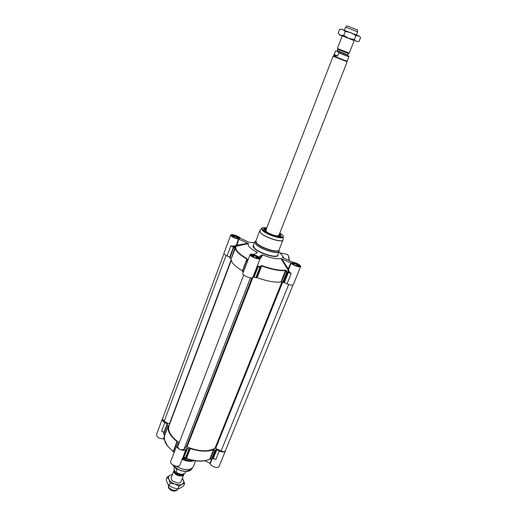 <?xml version="1.0" encoding="UTF-8"?>
<svg xmlns="http://www.w3.org/2000/svg" width="517" height="517" viewBox="0 0 517 517"><rect width="100%" height="100%" fill="white"/><g stroke="black" fill="none" stroke-linecap="round" stroke-linejoin="round"><path stroke-width="0.78" d="M171.211 477.734L171.398 479.543L172.756 481.14L177.609 483.027C179.425 483.091 180.575 482.607 181.047 481.566M172.439 474.567L170.267 475.129C168.484 476.092 168.038 477.546 168.93 479.492C170.015 481.45 171.987 482.975 174.849 484.061C177.745 485.024 180.149 485.062 182.062 484.177C183.8 483.175 184.207 481.708 183.27 479.776L182.288 478.406M182.327 478.322L184.614 483.317L182.062 484.177L179.018 486.213L174.849 484.061L170.222 483.072L168.93 479.492L167.198 477.101L170.267 475.129L172.51 474.38M167.198 477.101L166.183 479.737L167.456 483.298L169.195 485.728L173.363 487.874L177.977 488.856L180.569 487.97L183.58 485.948L184.614 483.317M170.222 483.072L169.195 485.728M179.018 486.213L177.977 488.856M341.776 29.301L359.225 36.093L355.903 35.602L350.933 32.655L345.285 31.453L342.745 29.54L341.356 29.262L339.579 29.379L338.073 33.288L340.561 35.201L339.501 34.859L342.215 35.957M354.203 40.572L342.241 35.906L337.362 48.501L349.266 53.141L354.203 40.572M354.184 40.623L340.561 35.201L343.753 35.408L348.716 38.342L354.352 39.544L356.362 41.373L359.024 41.47L360.562 37.573L359.121 35.964M345.285 31.453L343.753 35.408M355.903 35.602L354.352 39.544M169.608 424.211L164.173 421.31L162.435 418.983L223.971 253.627M179.225 442.701C170.868 436.71 167.476 431.049 169.046 425.704L231.254 260.471M293.042 284.951L225.289 450.94C224.585 451.91 223.182 451.929 221.082 451.005L215.033 448.155C208.396 452.02 199.051 451.606 187.005 446.914L186.307 446.914L183.897 449.435C180.685 450.288 178.623 449.357 177.706 446.643L243.701 274.979M337.64 55.959L334.732 55.849L334.06 54.453L335.623 50.963L337.401 51.177L338.809 52.941L337.64 55.959L334.06 54.453M335.623 50.963L333.478 55.985L347.088 61.277L348.859 56.773L338.809 52.941M333.129 56.275L347.12 61.73M344.458 30.173L345.614 27.194L346.577 27.498L357.602 31.854L356.452 34.846M345.634 27.188L346.972 25.85L357.525 29.986M183.903 474.128L183.793 474.58C182.999 477.314 175.58 475.737 174.119 472.519L173.919 470.735L174.319 470.127M175.638 468.027L176.814 470.056L176 472.144L175.437 472.124L174.733 470.942L173.983 468.428L174.5 467.077L174.132 468.021M181.926 470.993L177.725 469.352M178.203 488.817L177.732 489.605C174.429 491.182 171.353 490.31 168.51 486.988L168.445 484.875M177.344 489.922L176.775 490.381C173.867 491.77 171.159 491.001 168.658 488.074L168.283 486.394M212.771 458.463L211.686 459.083L209.695 459.258C203.685 461.784 195.943 461.507 186.456 458.424L185.887 457.933L189.384 448.989L186.934 448.381L185.823 449.551C183.845 452 175.489 448.233 176.833 445.499L178.333 443.799L176.872 442.63L177.008 441.55L173.227 451.425C166.28 445.822 163.443 440.542 164.697 435.592L164.71 435.501M213.573 458.605L215.815 459.561L213.347 458.269L216.817 449.674L215.059 450.087L211.524 458.857L211.944 458.896L215.479 450.126M164.451 439.379L163.727 438.998L164.367 437.285M182.63 458.152L182.96 458.45L182.146 459.329C186.883 461.455 190.915 461.901 194.25 460.647M211.686 459.083L210.018 463.4L205.029 460.77M167.211 425.09L168.154 425.64L164.626 435.017L163.928 433.847L167.392 424.043L164.774 422.505C162.816 421.394 161.97 420.263 162.248 419.113L162.571 418.628M167.03 424.819L163.74 433.569L167.03 424.819M163.779 433.925L164.69 435.618L168.154 425.64M168.342 425.911C167.12 430.771 170.009 435.986 177.008 441.55M173.279 451.457L173.576 451.91L173.298 451.341M188.97 448.989L185.474 457.939L183.651 457.118L182.391 458.372L179.961 464.945C178.934 468.279 169.246 464.563 170.726 461.403L176.833 445.499M189.384 448.989L189.92 448.556L186.178 458.127L185.693 458.321L186.372 458.605C193.442 460.983 199.769 461.687 205.346 460.712L209.695 459.258L213.599 449.557C207.601 452 199.84 451.664 190.314 448.549L189.92 448.556M211.653 459.083L210.232 458.993L214.012 449.596L213.599 449.557M214.012 449.596L215.059 450.087M216.817 449.674L219.298 450.966L215.815 459.561L213.857 458.753M183.399 457.325L185.693 458.321M185.887 457.933L185.396 458.127L185.887 457.933M163.74 433.569L163.773 433.918M194.392 460.647L183.554 458.327L182.966 457.791M212.72 458.508L213.469 458.553M210.018 463.4L210.251 463.633C210.884 466.638 218.368 468.861 219.143 466.276L225.431 450.876C224.404 452.285 222.362 452.317 219.298 450.966M182.766 457.972L185.823 449.551M182.96 458.45L183.554 458.327M163.921 432.483L161.569 431.081L163.87 432.503M162.248 419.113L156.522 434.506C156.787 437.136 159.068 438.61 163.366 438.92L163.727 438.998M225.528 450.359L225.431 450.876M278.967 235.19L277.37 235.985L276.375 235.888M266.533 231.758L267.308 232.346L266.533 231.758L265.893 230.097M264.323 229.031L263.799 229.438C263.159 229.244 264.019 229.05 266.371 228.85L263.773 229.613L263.592 229.231C263.108 231.959 279.749 238.447 281.242 236.114L279.613 233.542M280.951 236.12L280.841 235.474M266.158 229.412L265.143 229.91C265.505 231.61 268.497 233.419 274.12 235.338C277.306 236.224 279.148 236.301 279.645 235.565L279.232 234.511M265.971 229.903L265.512 230.233L266.061 231.442M277.933 236.069L279.154 235.552L279.038 234.996M279.464 233.923L280.97 236.082L280.653 236.424M259.075 256.787L260.264 258.474L256.729 267.224L257.673 266.636L253.627 277.034L256.219 277.823L260.348 267.25L261.673 265.984C271.936 269.628 279.917 271.141 285.617 270.527L285.901 270.979L286.315 270.675L285.597 270.12C279.936 270.727 272.007 269.221 261.809 265.602L260.846 265.848L260.07 266.798L260.348 267.25L259.928 267.179L255.799 277.765M259.095 256.736L262.171 254.926L260.167 257.899M238.919 239.19L247.798 243.261L236.166 245.355L236.521 245.956L238.919 239.19L238.531 239.074L236.166 245.355L233.962 246.131L234.027 246.738L248.347 243.63C247.359 245.717 250.344 248.651 257.298 252.445L253.989 254.506C251.785 253.937 250.493 253.95 250.118 254.545C249.162 256.27 259.818 260.394 260.264 258.474M254.506 242.635L249.414 242.434L240.327 238.214C239.403 236.314 231.015 233.555 230.724 235.061C231.461 236.754 234.059 238.091 238.531 239.074M260.083 258.939L262.759 254.952C270.914 258.106 276.976 259.308 280.944 258.565L287.833 269.577L288.576 269.473L281.739 258.804L290.838 262.972L287.833 269.577L288.434 271.819L289.048 271.509L288.576 269.473L291.116 263.166L290.838 262.972M285.597 270.12L281.009 281.965L281.442 282.062L285.901 270.979L286.748 272.22L282.586 282.553L284.311 282.547L287.045 283.814C290.38 285.21 292.454 285.5 293.268 284.699L300.72 266.449C300.416 267.935 292.331 265.176 291.116 263.166M253.627 277.034L252.671 277.661L257.33 266.016M257.802 266.617L259.928 267.179L260.07 266.798L258.358 266.132L257.705 266.113L257.673 266.636L257.427 266.048M260.846 265.848L261.124 266.294L256.703 277.616L256.219 277.823M281.009 281.965C275.296 282.709 267.321 281.28 257.104 277.668L261.809 265.602M256.703 277.616L257.104 277.668M282.586 282.553L281.442 282.062M283.019 282.65L287.187 272.317L288.176 272.343L288.344 271.903L287.168 271.91L286.315 270.675M246.312 260.788L242.266 271.335L243.397 272.065M247.126 258.81L246.945 259.657L247.313 259.586L247.126 258.81C239.1 254.002 235.319 250.125 235.778 247.165L233.846 247.326L233.787 247.792L235.481 247.423C235.015 250.402 238.822 254.312 246.893 259.153L242.454 270.837M246.958 259.631L246.35 260.697L247.313 259.586M242.421 270.818C234.421 265.925 230.679 261.925 231.196 258.817L235.778 247.165M235.177 247.107L231.196 258.817M230.963 258.603L229.923 258.086L233.555 247.585L229.923 258.086M230.724 235.061L223.958 253.252C223.848 253.989 224.876 254.887 227.047 255.947L229.903 257.311M229.69 257.873L233.826 247.081M242.266 271.335L246.35 260.697L247.456 261.486M233.923 246.816L233.807 246.092L230.808 245.872L234.027 246.706M246.376 260.665L246.939 259.663M288.499 271.813L291.142 273.687L289.152 271.587L288.434 271.819M286.748 272.22L287.168 271.91L287.187 272.317L286.748 272.22M248.347 243.63L247.798 243.261M257.298 252.445L256.884 253.052M250.118 254.545L242.848 273.493C241.891 275.147 251.029 279.031 252.671 277.661M262.759 254.952L262.171 254.926M287.045 283.814L291.149 273.693L288.402 272.427L284.311 282.547M282.618 257.563L292.59 262.125C297.178 263.134 299.892 264.568 300.72 266.449M281.739 258.804L280.944 258.565M282.599 257.544L282.709 256.613C282.502 255.372 281.216 253.873 278.863 252.128M282.702 256.568L283.794 258.164L282.702 256.568M284.079 258.293L282.637 256.283M266.533 228.443C264.626 228.249 263.644 228.514 263.592 229.231M238.815 238.647L237.413 237.109C234.912 235.888 233.128 235.474 232.062 235.875L231.978 236.075M233.632 237.225L232.631 236.217L234.259 236.095L237.051 237.141L238.227 238.318L236.838 238.427M237.051 237.141L236.592 238.369M234.259 236.095L233.8 237.316M258.552 258.416L258.649 258.157C258.746 256.891 252.302 254.403 251.527 255.404L251.424 255.657M253.744 255.611L253.233 256.943L252.102 255.805L253.744 255.611L256.671 256.703L257.977 258.002L256.484 258.19M255.741 257.983L254.112 257.376M256.671 256.703L256.135 258.099M299.078 266.352L297.456 264.588C295.013 263.373 293.288 262.966 292.292 263.36L292.195 263.573M293.999 264.872L292.842 263.793L294.302 263.58L297.126 264.633L298.516 265.919L297.204 266.119M296.286 265.854L295.272 265.473M297.126 264.633L296.596 265.951M294.302 263.58L293.837 264.723M226.091 255.463L164.173 421.31M231.131 259.844L169.35 424.018M250.467 277.829L183.897 449.435M251.999 277.875L186.307 446.914M252.891 277.513L187.005 446.914M281.843 282.237L215.033 448.155M282.521 282.528L215.738 448.22M288.712 284.486L221.082 451.005M337.911 49.096L338.635 49.761L348.309 53.503L348.464 53.206M349.02 53.064L338.609 49.386L337.601 48.604M337.33 50.679L337.782 51.306L347.754 55.06L337.33 50.679L337.821 49.419M337.233 51.041L347.773 55.157M347.67 55.106L337.213 51.028M183.044 474.425C180.149 475.769 177.421 474.994 174.856 472.086L174.617 470.722M174.513 470.522L174.63 472.305C177.712 475.562 180.627 476.235 183.373 474.335M185.487 472.383L185.416 472.609C183.47 474.884 180.336 474.729 176 472.144M174.274 452.162L173.447 451.574L176.872 442.63M178.171 443.521L177.887 444.265M216.352 449.628L212.823 458.379L211.86 459.012M167.178 423.759L163.96 432.335L161.569 431.081L164.774 422.505M176.724 442.397L173.292 451.567M174.21 452.343L173.305 451.309L176.73 442.365M186.934 448.381L183.651 457.118M183.832 457.513L187.387 448.375M186.372 458.605L190.314 448.549M183.354 457.345L182.656 458.12M164.58 439.87L167.443 445.932C164.716 442.229 163.799 438.791 164.69 435.611L164.69 435.624M167.443 445.932L173.227 451.651M210.251 463.633L212.19 458.831M164.658 435.476L163.366 438.92M192.964 460.608C189.791 461.035 186.359 460.414 182.675 458.753M182.624 458.812C186.456 460.537 189.985 461.145 193.216 460.621M192.486 467.917L191.355 469.313C188.879 473.688 175.858 470.619 172.73 464.867M174.785 467.232C177.893 469.837 181.473 471.233 185.525 471.42M176.342 466.205C183.535 470.36 189.028 470.793 192.822 467.497L192.99 467.232M195.568 460.821L193.229 466.735C191.969 470.761 182.411 470.522 176.51 466.224M194.037 460.647C190.708 461.733 186.786 461.248 182.262 459.199M265.906 230.065C265.305 230.485 265.732 231.222 267.186 232.269M276.543 235.914C278.327 236.127 279.135 235.875 278.973 235.164M280.363 236.489C281.332 236.062 281.028 235.216 279.451 233.955C280.99 235.578 281.494 236.301 280.951 236.127M266.371 228.857C264.355 228.714 263.56 229.134 263.987 230.104M254.086 277.093L258.358 266.132M233.8 247.145L233.574 247.54M287.969 271.722L283.833 282.444M289.093 260.587L288.641 256.38M288.176 272.343L288.673 271.948M242.454 271.535L246.506 260.962L246.725 260.62L247.604 261.104M227.047 255.947L230.808 245.872L233.471 247.1L229.69 257.175M233.755 246.641L233.645 247.204M234.091 246.893L233.555 247.585M299.278 265.137C296.874 262.894 289.927 261.518 292.376 263.786C294.787 266.061 301.792 267.418 299.278 265.137M299.02 265.299L299.427 266.255L295.886 265.712C291.097 263.496 292.066 263.063 292.002 263.147L292.027 263.159C293.688 262.591 296.015 263.308 299.02 265.299M285.811 254.08L287.109 254.338C288.622 255.372 289.268 257.447 289.035 260.562M239.125 237.62C237.083 235.558 229.929 234.059 232.01 236.133C234.052 238.221 241.277 239.714 239.125 237.62M231.79 235.778L231.803 235.687C233.568 235.125 235.926 235.817 238.867 237.775L239.151 238.55M258.868 257.22C256.613 254.946 249.207 253.479 251.501 255.773C253.763 258.08 261.24 259.528 258.868 257.22M251.223 255.327L251.249 255.211C253.065 254.571 255.514 255.295 258.597 257.382L258.92 258.306M253.498 245.271C252.639 245.905 252.897 246.913 254.267 248.289C259.515 253.899 279.548 259.334 277.823 254.752M277.694 255.068L277.661 255.152C277.073 258.526 259.204 253.13 254.526 248.134L253.375 245.588M255.282 241.426L254.946 241.691M254.907 241.73L255.954 244.431C260.652 249.388 278.547 254.816 279.109 251.495L279.174 251.191M279.174 251.139L279.102 250.719M279.064 250.461L279.18 251.159C279.419 254.887 260.885 249.465 256.012 244.334L254.926 241.704L255.488 241.271M283.025 239.578L283.31 236.954C282.541 235.584 285.022 237.012 279.826 232.993L281.81 234.466C288.77 240.256 268.885 236.01 263.069 230.382C260.872 228.042 262.093 227.215 266.74 227.907C260.665 227.202 262.345 228.268 261.505 228.449L262.597 230.601C266.94 234.931 283.142 239.875 283.31 236.954L283.258 236.353M261.945 228.042L259.935 230.576M255.85 240.954L256.839 243.546C261.505 248.438 279.225 253.627 278.999 250.079L282.999 239.843C282.825 242.996 265.538 237.749 260.93 233.096L259.78 230.789L260.872 233.199C265.421 237.788 282.469 243.035 282.948 240.03L282.986 239.875M259.76 230.821L255.818 241.051L254.752 242.001L253.343 245.672M277.661 255.152L279.109 251.495L279.006 249.982M278.967 250.079C278.437 253.214 261.447 248.057 256.962 243.358L255.818 241.051M341.737 29.185L341.356 29.262M347.818 54.77L348.309 53.503M338.015 51.454L348.18 55.448L348.859 56.773M278.741 235.765L347.153 61.762M265.673 230.666L333.09 56.275M333.478 55.985L333.11 56.295M347.062 61.277L347.12 61.762M357.525 29.967L357.602 31.854M185.849 471.498L185.416 472.609L183.806 474.173C184.013 473.785 182.307 476.293 175.618 472.286M173.919 470.735L171.205 477.747M183.793 474.58L181.047 481.579M213.075 458.379L212.733 458.495M205.346 460.712L209.514 459.419M163.417 432.264L163.928 432.535M190.909 469.837L185.7 471.498L181.68 470.929L178.313 469.656L172.652 464.815M193.229 466.735L192.822 467.497M277.37 235.985L276.401 235.888M265.512 230.233L265.273 230.576M279.154 235.552L279.096 235.965M289.126 260.6C289.378 257.492 288.706 255.404 287.109 254.338L279.807 252.858M239.171 238.537L236.224 238.266C232.56 236.605 231.08 235.739 231.778 235.668L231.778 235.758M258.952 258.287L255.314 257.847C250.377 255.682 251.249 255.114 251.217 255.204L251.217 255.295M282.709 256.613L283.594 258.073M280.847 236.269L281.242 236.114"/></g></svg>
